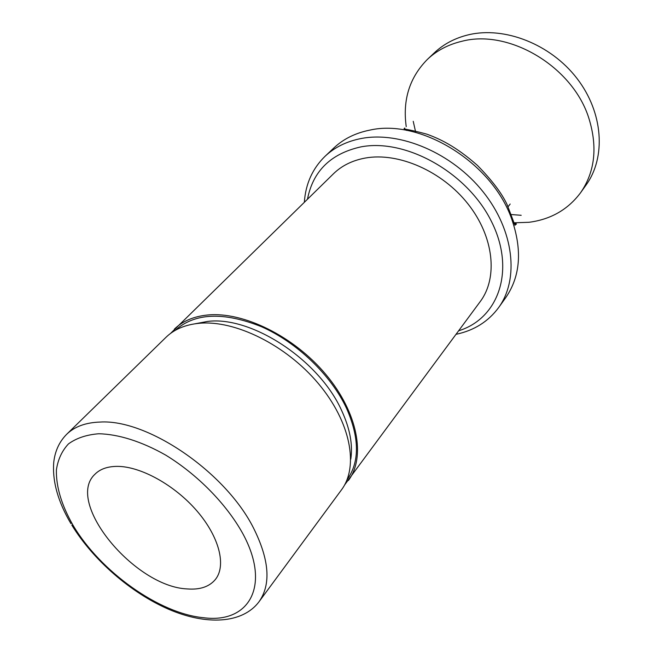 <?xml version="1.0" encoding="UTF-8"?>
<svg xmlns="http://www.w3.org/2000/svg" width="653" height="653" viewBox="0 0 653 653"><rect width="100%" height="100%" fill="white"/><g stroke="black" fill="none" stroke-linecap="round" stroke-linejoin="round"><path stroke-width="0.98" d="M406.231 126.649C402.517 99.876 409.57 77.454 427.397 59.39C436.767 50.542 448.244 44.518 461.826 41.294C509.103 28.691 572.999 66.769 588.941 118.495C597.74 147.121 594.956 171.861 580.59 192.717C567.988 209.564 550.814 219.416 529.077 222.281L513.062 222.844M406.876 130.429L406.729 129.645M166.033 337.266C174.245 329.283 185.338 324.623 199.296 323.284C235.153 319.88 286.145 345.07 318.354 383.54C350.694 421.969 359.044 466.585 341.429 489.921L259.061 601.691C271.215 584.345 269.363 559.784 253.503 528.008C225.391 471.972 147.374 418.924 100.04 422.058C85.674 422.548 74.556 426.621 66.696 434.269L166.033 337.266M117.32 466.373C140.844 466.364 174.865 485.195 197.075 511.111C219.375 537.011 226.469 565.653 215.441 579.407C209.344 586.761 199.94 589.937 187.223 588.924C134.632 586.851 64.818 502.426 94.791 474.396C99.966 469.083 107.476 466.413 117.32 466.373M521.2 215.294L511.315 214.551M415.732 132.453L413.235 121.327M427.397 59.39L434.286 52.869C443.624 44.053 455.051 38.021 468.56 34.78C504.606 26.169 550.716 44.175 577.007 78.466C603.413 112.708 606.115 157.349 586.1 184.995L580.59 192.717M304.347 202.201C305.637 183.844 312.518 168.564 324.982 156.361L333.83 147.994C343.421 138.934 355.469 132.959 369.982 130.086C420.41 118.503 492.052 162.532 511.634 218.845C522.433 249.96 520.465 276.219 505.749 297.621L498.672 307.53C488.305 321.562 474.119 330.483 456.12 334.295M324.982 156.361C334.589 147.292 346.686 141.334 361.272 138.501C400.199 130.951 452.227 153.031 483.13 191.86C514.18 230.631 519.306 279.149 498.672 307.53M307.498 199.132C312.991 171.11 330.72 153.708 360.685 146.933C405.513 138.061 467.107 172.319 491.301 221.179C515.984 269.918 498.606 318.525 458.733 330.753M170.49 333.471L333.503 173.739C341.846 165.625 352.465 160.393 365.354 158.034C398.444 152.035 442.212 171.127 468.038 203.989C493.986 236.802 498.117 277.705 480.29 301.49L344.58 484.991M174.392 329.112C182.62 321.105 193.704 316.395 207.621 314.999C243.373 311.432 294.013 336.303 325.888 374.496C357.901 412.655 366.007 457.124 348.359 480.518M195.214 323.749L207.76 321.407C251.772 315.84 319.309 360.187 341.707 410.688C349.918 428.499 352.947 444.66 350.792 459.157M242.679 533.395C271.444 585.978 248.964 623.746 203.654 617.73C159.144 613.616 100.358 571.53 73.112 525.396C61.627 505.365 56.052 486.901 56.387 470.005C57.905 459.581 61.937 450.88 68.475 443.893C76.417 438.114 86.498 434.735 98.717 433.763C118.291 434.139 141.717 441.493 165.674 455.092C197.524 474.576 226.403 504.034 242.679 533.395M175.126 330.434C194.676 312.811 223.465 311.571 261.486 326.712C297.042 342.409 331.006 375.075 346.539 408.305C359.615 438.171 359.746 462.063 346.947 479.979M513.201 223.253C516.303 223.457 517.143 223.897 515.723 224.559C513.609 222.975 518.466 234.141 506.997 204.389C501.675 193.084 491.815 180.089 477.425 165.413C455.59 146.125 439.657 138.803 426.695 134.126C404.452 128.061 402.558 129.604 404.811 128.029M406.46 130.347L406.354 129.596M71.806 525.085C93.33 560.184 130.82 592.785 168.547 609.225C206.348 625.55 242.549 623.77 259.061 601.691M508.091 206.683L510.173 204.03M66.696 434.269C59.341 441.681 55.032 451.003 53.75 462.234C52.232 481.228 57.962 501.7 70.94 523.649"/></g></svg>
